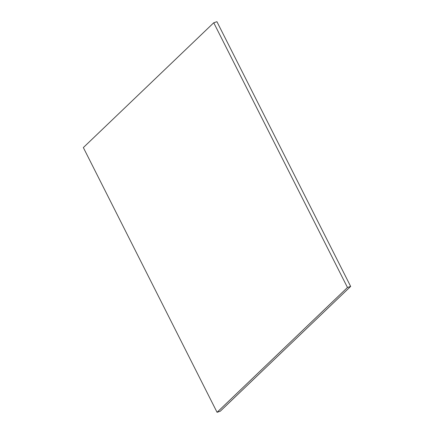 <?xml version="1.0" encoding="UTF-8"?>
<svg xmlns="http://www.w3.org/2000/svg" width="434" height="434" viewBox="0 0 434 434"><rect width="100%" height="100%" fill="white"/><g stroke="black" fill="none" stroke-linecap="round" stroke-linejoin="round"><path stroke-width="0.65" d="M220.255 411.231L217.065 412.3L347.466 287.492L350.656 286.424L220.255 411.231L350.656 286.424L347.466 287.492L213.745 22.769L216.935 21.7L350.656 286.424L216.935 21.7L213.745 22.769L83.344 147.576L217.065 412.3L220.255 411.231M217.065 412.3L347.466 287.492L213.745 22.769L83.344 147.576L217.065 412.3"/></g></svg>
